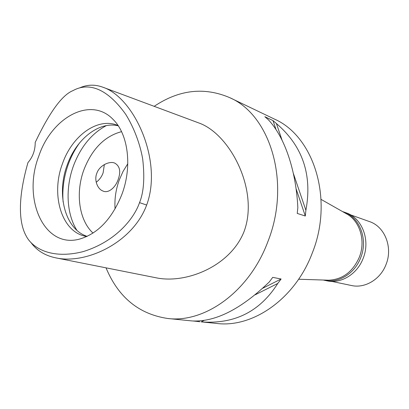 <?xml version="1.0" encoding="UTF-8"?>
<svg xmlns="http://www.w3.org/2000/svg" width="409" height="409" viewBox="0 0 409 409"><rect width="100%" height="100%" fill="white"/><g stroke="black" fill="none" stroke-linecap="round" stroke-linejoin="round"><path stroke-width="0.61" d="M139.53 202.634C134.137 218.411 115.998 241.407 83.329 251.561C50.506 259.971 31.871 247.276 26.248 236.085C20.189 225.446 16.263 203.483 27.955 162.588C32.812 157.005 35.23 150.272 35.21 142.398C49.596 112.132 62.209 94.868 73.037 90.599C84.52 84.193 103.38 83.16 125.67 114.254C134.183 127.935 140.129 144.234 142.685 158.953C144.837 177.716 143.784 192.276 139.53 202.634L146.662 205.047C132.608 242.997 85.67 264.664 55.675 257.828C44.918 255.599 36.626 250.431 30.793 242.317M38.881 155.89C22.04 198.641 43.911 249.02 79.622 239.071C97.961 233.662 112.046 218.784 121.872 194.433C132.414 166.627 128.268 134.234 113.221 119.561C90.88 95.778 51.759 117.245 38.881 155.89M79.852 87.792C87.347 84.525 95.006 84.331 102.838 87.204C134.055 97.332 163.109 160.691 146.662 205.047M104.356 164.53L103.124 172.792C101.749 176.678 99.443 179.832 96.207 182.25M55.675 257.828L155.88 277.752C185.717 284.204 230.466 266.453 244.163 231.279C259.352 189.97 229.781 133.615 198.646 122.894L102.838 87.204M154.178 106.33C179.081 89.673 204.27 86.785 229.74 97.659C270.605 115.118 291.254 183.217 267.808 241.811C249.352 291.566 204.817 323.258 167.659 318.478C138.815 314.138 118.267 297.256 106.028 267.839M262.736 288.253L281.111 278.994L277.783 283.452C259.96 311.581 234.449 324.388 201.233 321.873L216.801 323.463C252.788 328.018 295.078 298.923 312.22 253.166C334.025 199.321 313.785 136.049 274.281 119.014L229.74 97.659M305.308 216.024L297.241 213.416L297.839 207.593C295.973 169.612 284.393 136.632 268.273 119.673L264.843 116.703L272.987 120.578L276.397 123.518C302.619 145.993 312.45 174.914 305.891 210.287L305.308 216.024L296.106 188.835M167.659 318.478L192.164 320.953C215.354 322.139 241.085 309.117 269.352 281.893L272.716 277.363L281.111 278.994M199.909 321.75L196.969 321.387L197.644 321.05M193.467 321.034L196.969 321.387M327.318 280.16L328.57 280.196C342.476 279.562 352.711 271.939 359.271 257.327C365.856 241.182 360.114 221.55 347.134 214.183L346.04 213.564M115.067 208.963C114.413 199.173 115.824 189.479 119.3 179.888L123.043 171.443L127.787 163.728M121.545 131.657C104.648 136.182 92.117 148.85 83.947 169.658C75.302 192.757 78.896 220.165 93.032 233.084M96.795 173.375C94.014 180.016 97.516 189.019 102.731 190.921C108.334 193.871 115.527 187.445 118.15 179.556C120.992 171.657 119.924 166.212 114.939 163.211C109.924 160.594 99.321 165.384 96.795 173.375M76.861 230.277C66.452 213.774 65.307 187.997 73.477 165.819C80.609 146.969 91.544 133.569 106.284 125.629M87.163 236.356C65.051 229.418 56.079 194.173 67.275 164.832C76.238 139.203 98.84 121.105 118.242 125.808M118.043 125.512L117.102 125.149C97.117 117.434 72.066 136.003 62.546 163.467C50.573 194.638 61.493 232.056 85.849 236.325L86.841 236.504M201.233 321.873L204.137 320.416M255.19 294.792L277.783 283.452M276.034 129.576L272.987 120.578M305.891 210.287L293.34 173.365M282.067 140.2L276.397 123.518M324.383 280.288L326.944 280.819C340.912 284.035 357.185 274.255 363.126 258.432C370.687 240.134 362.047 217.946 346.07 212.803L343.601 211.923C359.629 217.077 368.289 239.377 360.687 257.767C354.721 273.672 338.386 283.514 324.383 280.288L323.258 280.027M342.507 211.555L343.601 211.923M331.658 281.377L351.469 285.518C364.874 288.611 380.401 279.465 385.999 264.608C393.146 247.44 384.782 226.509 369.445 221.571L350.38 214.786M79.816 142.608C75.046 149.111 71.207 156.345 68.298 164.316C63.83 176.836 62.102 189.393 63.124 201.99M328.57 280.196L298.626 279.24M347.134 214.183L321.075 199.398M102.255 190.696L102.731 190.921"/></g></svg>
